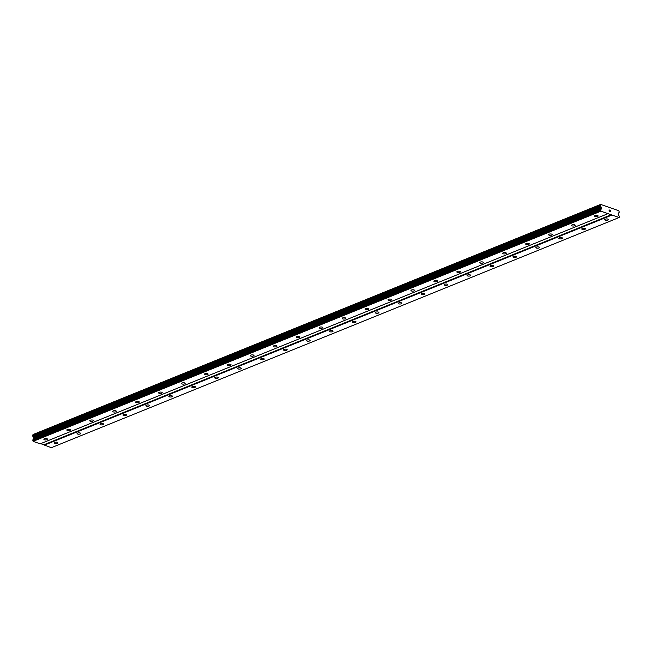<?xml version="1.0" encoding="UTF-8"?>
<svg xmlns="http://www.w3.org/2000/svg" width="652" height="652" viewBox="0 0 652 652"><rect width="100%" height="100%" fill="white"/><g stroke="black" fill="none" stroke-linecap="round" stroke-linejoin="round"><path stroke-width="0.98" d="M54.662 442.374A1.817 0.685 -2.1 0 1 56.634 442.17A1.817 0.685 -2.1 0 1 57.759 442.757A1.817 0.685 -2.1 0 1 57.221 443.27A1.817 0.685 -2.1 0 1 55.257 443.482A1.817 0.685 -2.1 0 1 54.124 442.887A1.817 0.685 -2.1 0 1 54.662 442.374M77.604 433.075A1.817 0.685 -2.1 0 1 79.568 432.871A1.817 0.685 -2.1 0 1 80.701 433.458A1.817 0.685 -2.1 0 1 80.163 433.971A1.817 0.685 -2.1 0 1 78.199 434.175A1.817 0.685 -2.1 0 1 77.066 433.588A1.817 0.685 -2.1 0 1 77.604 433.075M100.547 423.776A1.817 0.685 -2.1 0 1 102.511 423.564A1.817 0.685 -2.1 0 1 103.644 424.159A1.817 0.685 -2.1 0 1 103.106 424.672A1.817 0.685 -2.1 0 1 101.141 424.876A1.817 0.685 -2.1 0 1 100.009 424.289A1.817 0.685 -2.1 0 1 100.547 423.776M123.489 414.476A1.817 0.685 -2.1 0 1 125.453 414.264A1.817 0.685 -2.1 0 1 126.586 414.859A1.817 0.685 -2.1 0 1 126.048 415.365A1.817 0.685 -2.1 0 1 124.084 415.577A1.817 0.685 -2.1 0 1 122.951 414.99A1.817 0.685 -2.1 0 1 123.489 414.476M146.431 405.177A1.817 0.685 -2.1 0 1 148.395 404.965A1.817 0.685 -2.1 0 1 149.528 405.552A1.817 0.685 -2.1 0 1 148.99 406.066A1.817 0.685 -2.1 0 1 147.026 406.277A1.817 0.685 -2.1 0 1 145.893 405.691A1.817 0.685 -2.1 0 1 146.431 405.177M169.373 395.878A1.817 0.685 -2.1 0 1 171.337 395.666A1.817 0.685 -2.1 0 1 172.47 396.253A1.817 0.685 -2.1 0 1 171.932 396.766A1.817 0.685 -2.1 0 1 169.96 396.978A1.817 0.685 -2.1 0 1 168.835 396.392A1.817 0.685 -2.1 0 1 169.373 395.878M192.316 386.579A1.817 0.685 -2.1 0 1 194.28 386.367A1.817 0.685 -2.1 0 1 195.413 386.954A1.817 0.685 -2.1 0 1 194.875 387.467A1.817 0.685 -2.1 0 1 192.902 387.679A1.817 0.685 -2.1 0 1 191.778 387.092A1.817 0.685 -2.1 0 1 192.316 386.579M215.25 377.28A1.817 0.685 -2.1 0 1 217.222 377.068A1.817 0.685 -2.1 0 1 218.355 377.655A1.817 0.685 -2.1 0 1 217.817 378.168A1.817 0.685 -2.1 0 1 215.845 378.38A1.817 0.685 -2.1 0 1 214.72 377.785A1.817 0.685 -2.1 0 1 215.25 377.28M238.192 367.972A1.817 0.685 -2.1 0 1 240.164 367.769A1.817 0.685 -2.1 0 1 241.297 368.356A1.817 0.685 -2.1 0 1 240.759 368.869A1.817 0.685 -2.1 0 1 238.787 369.081A1.817 0.685 -2.1 0 1 237.654 368.486A1.817 0.685 -2.1 0 1 238.192 367.972M261.134 358.673A1.817 0.685 -2.1 0 1 263.106 358.47A1.817 0.685 -2.1 0 1 264.239 359.056A1.817 0.685 -2.1 0 1 263.701 359.57A1.817 0.685 -2.1 0 1 261.729 359.774A1.817 0.685 -2.1 0 1 260.596 359.187A1.817 0.685 -2.1 0 1 261.134 358.673M284.076 349.374A1.817 0.685 -2.1 0 1 286.049 349.162A1.817 0.685 -2.1 0 1 287.173 349.757A1.817 0.685 -2.1 0 1 286.644 350.271A1.817 0.685 -2.1 0 1 284.671 350.474A1.817 0.685 -2.1 0 1 283.538 349.888A1.817 0.685 -2.1 0 1 284.076 349.374M307.019 340.075A1.817 0.685 -2.1 0 1 308.991 339.863A1.817 0.685 -2.1 0 1 310.116 340.458A1.817 0.685 -2.1 0 1 309.578 340.963A1.817 0.685 -2.1 0 1 307.614 341.175A1.817 0.685 -2.1 0 1 306.481 340.588A1.817 0.685 -2.1 0 1 307.019 340.075M329.961 330.776A1.817 0.685 -2.1 0 1 331.933 330.564A1.817 0.685 -2.1 0 1 333.058 331.151A1.817 0.685 -2.1 0 1 332.52 331.664A1.817 0.685 -2.1 0 1 330.556 331.876A1.817 0.685 -2.1 0 1 329.423 331.289A1.817 0.685 -2.1 0 1 329.961 330.776M352.903 321.477A1.817 0.685 -2.1 0 1 354.867 321.265A1.817 0.685 -2.1 0 1 356 321.852A1.817 0.685 -2.1 0 1 355.462 322.365A1.817 0.685 -2.1 0 1 353.498 322.577A1.817 0.685 -2.1 0 1 352.365 321.99A1.817 0.685 -2.1 0 1 352.903 321.477M375.845 312.178A1.817 0.685 -2.1 0 1 377.81 311.966A1.817 0.685 -2.1 0 1 378.942 312.552A1.817 0.685 -2.1 0 1 378.404 313.066A1.817 0.685 -2.1 0 1 376.44 313.278A1.817 0.685 -2.1 0 1 375.307 312.691A1.817 0.685 -2.1 0 1 375.845 312.178M398.788 302.878A1.817 0.685 -2.1 0 1 400.752 302.667A1.817 0.685 -2.1 0 1 401.885 303.253A1.817 0.685 -2.1 0 1 401.347 303.767A1.817 0.685 -2.1 0 1 399.383 303.979A1.817 0.685 -2.1 0 1 398.25 303.384A1.817 0.685 -2.1 0 1 398.788 302.878M421.73 293.571A1.817 0.685 -2.1 0 1 423.694 293.367A1.817 0.685 -2.1 0 1 424.827 293.954A1.817 0.685 -2.1 0 1 424.289 294.468A1.817 0.685 -2.1 0 1 422.317 294.68A1.817 0.685 -2.1 0 1 421.192 294.085A1.817 0.685 -2.1 0 1 421.73 293.571M444.672 284.272A1.817 0.685 -2.1 0 1 446.636 284.068A1.817 0.685 -2.1 0 1 447.769 284.655A1.817 0.685 -2.1 0 1 447.231 285.168A1.817 0.685 -2.1 0 1 445.259 285.372A1.817 0.685 -2.1 0 1 444.134 284.785A1.817 0.685 -2.1 0 1 444.672 284.272M467.606 274.973A1.817 0.685 -2.1 0 1 469.579 274.761A1.817 0.685 -2.1 0 1 470.711 275.356A1.817 0.685 -2.1 0 1 470.173 275.869A1.817 0.685 -2.1 0 1 468.201 276.073A1.817 0.685 -2.1 0 1 467.077 275.486A1.817 0.685 -2.1 0 1 467.606 274.973M490.548 265.674A1.817 0.685 -2.1 0 1 492.521 265.462A1.817 0.685 -2.1 0 1 493.654 266.057A1.817 0.685 -2.1 0 1 493.116 266.562A1.817 0.685 -2.1 0 1 491.143 266.774A1.817 0.685 -2.1 0 1 490.011 266.187A1.817 0.685 -2.1 0 1 490.548 265.674M513.491 256.375A1.817 0.685 -2.1 0 1 515.463 256.163A1.817 0.685 -2.1 0 1 516.596 256.749A1.817 0.685 -2.1 0 1 516.058 257.263A1.817 0.685 -2.1 0 1 514.086 257.475A1.817 0.685 -2.1 0 1 512.953 256.888A1.817 0.685 -2.1 0 1 513.491 256.375M536.433 247.075A1.817 0.685 -2.1 0 1 538.405 246.863A1.817 0.685 -2.1 0 1 539.53 247.45A1.817 0.685 -2.1 0 1 539 247.964A1.817 0.685 -2.1 0 1 537.028 248.176A1.817 0.685 -2.1 0 1 535.895 247.589A1.817 0.685 -2.1 0 1 536.433 247.075M559.375 237.776A1.817 0.685 -2.1 0 1 561.348 237.564A1.817 0.685 -2.1 0 1 562.472 238.151A1.817 0.685 -2.1 0 1 561.934 238.665A1.817 0.685 -2.1 0 1 559.97 238.876A1.817 0.685 -2.1 0 1 558.837 238.29A1.817 0.685 -2.1 0 1 559.375 237.776M582.317 228.477A1.817 0.685 -2.1 0 1 584.29 228.265A1.817 0.685 -2.1 0 1 585.414 228.852A1.817 0.685 -2.1 0 1 584.877 229.365A1.817 0.685 -2.1 0 1 582.912 229.577A1.817 0.685 -2.1 0 1 581.78 228.982A1.817 0.685 -2.1 0 1 582.317 228.477M605.26 219.17A1.817 0.685 -2.1 0 1 607.224 218.966A1.817 0.685 -2.1 0 1 608.357 219.553A1.817 0.685 -2.1 0 1 607.819 220.066A1.817 0.685 -2.1 0 1 605.855 220.278A1.817 0.685 -2.1 0 1 604.722 219.683A1.817 0.685 -2.1 0 1 605.26 219.17M44.417 438.812A1.817 0.685 -2.1 0 1 46.382 438.6A1.817 0.685 -2.1 0 1 47.514 439.187A1.817 0.685 -2.1 0 1 46.977 439.701A1.817 0.685 -2.1 0 1 45.004 439.913A1.817 0.685 -2.1 0 1 43.88 439.326A1.817 0.685 -2.1 0 1 44.417 438.812M67.352 429.513A1.817 0.685 -2.1 0 1 69.324 429.301A1.817 0.685 -2.1 0 1 70.457 429.888A1.817 0.685 -2.1 0 1 69.919 430.401A1.817 0.685 -2.1 0 1 67.947 430.613A1.817 0.685 -2.1 0 1 66.822 430.027A1.817 0.685 -2.1 0 1 67.352 429.513M90.294 420.214A1.817 0.685 -2.1 0 1 92.266 420.002A1.817 0.685 -2.1 0 1 93.399 420.589A1.817 0.685 -2.1 0 1 92.861 421.102A1.817 0.685 -2.1 0 1 90.889 421.314A1.817 0.685 -2.1 0 1 89.756 420.727A1.817 0.685 -2.1 0 1 90.294 420.214M113.236 410.915A1.817 0.685 -2.1 0 1 115.208 410.703A1.817 0.685 -2.1 0 1 116.341 411.29A1.817 0.685 -2.1 0 1 115.803 411.803A1.817 0.685 -2.1 0 1 113.831 412.015A1.817 0.685 -2.1 0 1 112.698 411.42A1.817 0.685 -2.1 0 1 113.236 410.915M136.178 401.608A1.817 0.685 -2.1 0 1 138.151 401.404A1.817 0.685 -2.1 0 1 139.275 401.991A1.817 0.685 -2.1 0 1 138.746 402.504A1.817 0.685 -2.1 0 1 136.773 402.716A1.817 0.685 -2.1 0 1 135.64 402.121A1.817 0.685 -2.1 0 1 136.178 401.608M159.121 392.308A1.817 0.685 -2.1 0 1 161.093 392.096A1.817 0.685 -2.1 0 1 162.218 392.691A1.817 0.685 -2.1 0 1 161.68 393.205A1.817 0.685 -2.1 0 1 159.716 393.409A1.817 0.685 -2.1 0 1 158.583 392.822A1.817 0.685 -2.1 0 1 159.121 392.308M182.063 383.009A1.817 0.685 -2.1 0 1 184.035 382.797A1.817 0.685 -2.1 0 1 185.16 383.392A1.817 0.685 -2.1 0 1 184.622 383.906A1.817 0.685 -2.1 0 1 182.658 384.109A1.817 0.685 -2.1 0 1 181.525 383.523A1.817 0.685 -2.1 0 1 182.063 383.009M205.005 373.71A1.817 0.685 -2.1 0 1 206.969 373.498A1.817 0.685 -2.1 0 1 208.102 374.093A1.817 0.685 -2.1 0 1 207.564 374.598A1.817 0.685 -2.1 0 1 205.6 374.81A1.817 0.685 -2.1 0 1 204.467 374.224A1.817 0.685 -2.1 0 1 205.005 373.71M227.947 364.411A1.817 0.685 -2.1 0 1 229.911 364.199A1.817 0.685 -2.1 0 1 231.044 364.786A1.817 0.685 -2.1 0 1 230.506 365.299A1.817 0.685 -2.1 0 1 228.542 365.511A1.817 0.685 -2.1 0 1 227.409 364.924A1.817 0.685 -2.1 0 1 227.947 364.411M250.89 355.112A1.817 0.685 -2.1 0 1 252.854 354.9A1.817 0.685 -2.1 0 1 253.987 355.487A1.817 0.685 -2.1 0 1 253.449 356A1.817 0.685 -2.1 0 1 251.485 356.212A1.817 0.685 -2.1 0 1 250.352 355.625A1.817 0.685 -2.1 0 1 250.89 355.112M273.832 345.813A1.817 0.685 -2.1 0 1 275.796 345.601A1.817 0.685 -2.1 0 1 276.929 346.188A1.817 0.685 -2.1 0 1 276.391 346.701A1.817 0.685 -2.1 0 1 274.427 346.913A1.817 0.685 -2.1 0 1 273.294 346.326A1.817 0.685 -2.1 0 1 273.832 345.813M296.774 336.513A1.817 0.685 -2.1 0 1 298.738 336.302A1.817 0.685 -2.1 0 1 299.871 336.888A1.817 0.685 -2.1 0 1 299.333 337.402A1.817 0.685 -2.1 0 1 297.361 337.614A1.817 0.685 -2.1 0 1 296.236 337.019A1.817 0.685 -2.1 0 1 296.774 336.513M319.716 327.206A1.817 0.685 -2.1 0 1 321.68 327.002A1.817 0.685 -2.1 0 1 322.813 327.589A1.817 0.685 -2.1 0 1 322.275 328.103A1.817 0.685 -2.1 0 1 320.303 328.315A1.817 0.685 -2.1 0 1 319.178 327.72A1.817 0.685 -2.1 0 1 319.716 327.206M342.65 317.907A1.817 0.685 -2.1 0 1 344.623 317.703A1.817 0.685 -2.1 0 1 345.756 318.29A1.817 0.685 -2.1 0 1 345.218 318.804A1.817 0.685 -2.1 0 1 343.245 319.007A1.817 0.685 -2.1 0 1 342.121 318.42A1.817 0.685 -2.1 0 1 342.65 317.907M365.593 308.608A1.817 0.685 -2.1 0 1 367.565 308.396A1.817 0.685 -2.1 0 1 368.698 308.991A1.817 0.685 -2.1 0 1 368.16 309.504A1.817 0.685 -2.1 0 1 366.188 309.708A1.817 0.685 -2.1 0 1 365.055 309.121A1.817 0.685 -2.1 0 1 365.593 308.608M388.535 299.309A1.817 0.685 -2.1 0 1 390.507 299.097A1.817 0.685 -2.1 0 1 391.64 299.692A1.817 0.685 -2.1 0 1 391.102 300.197A1.817 0.685 -2.1 0 1 389.13 300.409A1.817 0.685 -2.1 0 1 387.997 299.822A1.817 0.685 -2.1 0 1 388.535 299.309M411.477 290.01A1.817 0.685 -2.1 0 1 413.45 289.798A1.817 0.685 -2.1 0 1 414.574 290.385A1.817 0.685 -2.1 0 1 414.044 290.898A1.817 0.685 -2.1 0 1 412.072 291.11A1.817 0.685 -2.1 0 1 410.939 290.523A1.817 0.685 -2.1 0 1 411.477 290.01M434.419 280.71A1.817 0.685 -2.1 0 1 436.392 280.499A1.817 0.685 -2.1 0 1 437.516 281.085A1.817 0.685 -2.1 0 1 436.979 281.599A1.817 0.685 -2.1 0 1 435.014 281.811A1.817 0.685 -2.1 0 1 433.882 281.224A1.817 0.685 -2.1 0 1 434.419 280.71M457.362 271.411A1.817 0.685 -2.1 0 1 459.334 271.199A1.817 0.685 -2.1 0 1 460.459 271.786A1.817 0.685 -2.1 0 1 459.921 272.3A1.817 0.685 -2.1 0 1 457.957 272.512A1.817 0.685 -2.1 0 1 456.824 271.925A1.817 0.685 -2.1 0 1 457.362 271.411M480.304 262.112A1.817 0.685 -2.1 0 1 482.268 261.9A1.817 0.685 -2.1 0 1 483.401 262.487A1.817 0.685 -2.1 0 1 482.863 263A1.817 0.685 -2.1 0 1 480.899 263.212A1.817 0.685 -2.1 0 1 479.766 262.617A1.817 0.685 -2.1 0 1 480.304 262.112M503.246 252.805A1.817 0.685 -2.1 0 1 505.21 252.601A1.817 0.685 -2.1 0 1 506.343 253.188A1.817 0.685 -2.1 0 1 505.805 253.701A1.817 0.685 -2.1 0 1 503.841 253.913A1.817 0.685 -2.1 0 1 502.708 253.318A1.817 0.685 -2.1 0 1 503.246 252.805M526.188 243.506A1.817 0.685 -2.1 0 1 528.153 243.302A1.817 0.685 -2.1 0 1 529.285 243.889A1.817 0.685 -2.1 0 1 528.748 244.402A1.817 0.685 -2.1 0 1 526.783 244.606A1.817 0.685 -2.1 0 1 525.651 244.019A1.817 0.685 -2.1 0 1 526.188 243.506M549.131 234.207A1.817 0.685 -2.1 0 1 551.095 233.995A1.817 0.685 -2.1 0 1 552.228 234.59A1.817 0.685 -2.1 0 1 551.69 235.103A1.817 0.685 -2.1 0 1 549.726 235.307A1.817 0.685 -2.1 0 1 548.593 234.72A1.817 0.685 -2.1 0 1 549.131 234.207M572.073 224.907A1.817 0.685 -2.1 0 1 574.037 224.695A1.817 0.685 -2.1 0 1 575.17 225.29A1.817 0.685 -2.1 0 1 574.632 225.796A1.817 0.685 -2.1 0 1 572.66 226.008A1.817 0.685 -2.1 0 1 571.535 225.421A1.817 0.685 -2.1 0 1 572.073 224.907M595.007 215.608A1.817 0.685 -2.1 0 1 596.979 215.396A1.817 0.685 -2.1 0 1 598.112 215.983A1.817 0.685 -2.1 0 1 597.574 216.497A1.817 0.685 -2.1 0 1 595.602 216.708A1.817 0.685 -2.1 0 1 594.477 216.122A1.817 0.685 -2.1 0 1 595.007 215.608M609.164 210.034L609.18 210.58L609.164 210.034L609.693 210.221L609.164 210.034M609.188 210.669L609.204 211.215L609.18 210.669M609.204 211.215L609.742 211.403L609.204 211.215M609.693 210.123L609.09 209.92L609.693 210.123M609.742 211.492L609.139 211.281L609.09 209.92M610.239 211.574L610.802 211.77L610.239 211.574M610.81 211.859L610.093 211.615L610.321 210.433M601.478 208.819A0.644 0.416 -112.1 0 0 601.592 208.436L601.584 208.004A0.644 0.416 -112.1 0 0 601.429 207.54L600.859 206.586A0.807 0.522 -112.1 0 0 600.533 205.975L600.492 204.867A0.807 0.522 -112.1 0 0 600.794 204.467L618.748 210.71A0.807 0.522 -112.1 0 0 619.082 211.338L619.131 212.446A0.807 0.522 -112.1 0 0 618.838 212.837L618.324 213.416A0.644 0.416 -112.1 0 0 618.202 213.791L618.218 214.223A0.644 0.416 -112.1 0 0 618.373 214.695L619.367 216.391L619.131 217.515L600.908 211.183L600.582 209.854L601.478 208.819L33.676 438.992L32.779 440.035L33.105 441.355L40.22 443.833L608.023 213.652M40.717 443.637L51.329 447.696L619.131 217.515M600.468 204.875L32.69 435.047L32.73 436.155A0.807 0.522 -112.1 0 1 33.056 436.767L33.627 437.72A0.644 0.416 -112.1 0 1 33.774 438.185L33.79 438.617A0.644 0.416 -112.1 0 1 33.676 438.992M600.899 204.304L32.991 434.639A0.807 0.522 -112.1 0 1 32.779 435.014M611.715 214.565L43.912 444.745M612.016 215.046L44.206 445.218M600.859 206.586L33.056 436.767M600.924 206.733L33.122 436.905M600.614 210.702L32.804 440.882M600.908 211.183L33.105 441.355M600.834 204.369L33.032 434.55M600.794 204.467L32.991 434.639M600.402 205.038L32.6 435.218M600.427 205.739L32.624 435.919M600.533 205.975L32.73 436.155M601.429 207.54L33.627 437.72M601.584 208.004L33.774 438.185M601.592 208.436L33.79 438.617M600.639 209.667L32.836 439.847M600.582 209.854L32.779 440.035M600.484 204.875L32.681 435.055"/></g></svg>
